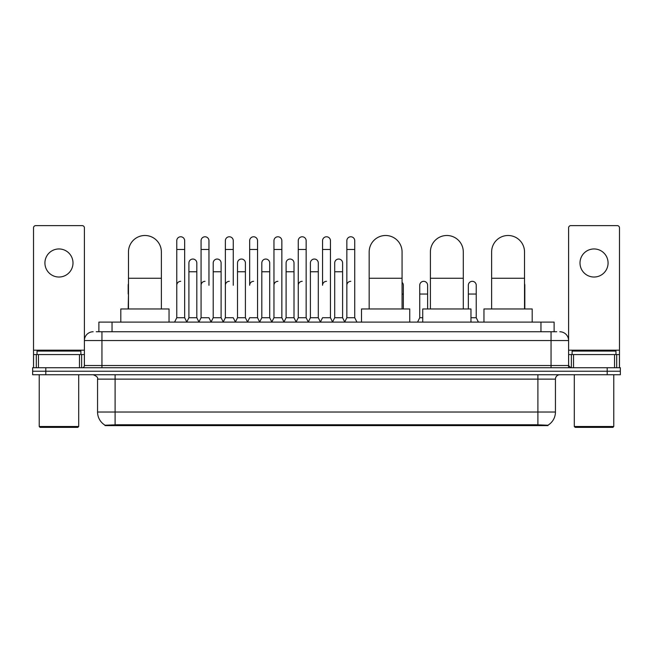 <?xml version="1.0" encoding="UTF-8"?>
<svg xmlns="http://www.w3.org/2000/svg" width="653" height="653" viewBox="0 0 653 653"><rect width="100%" height="100%" fill="white"/><g stroke="black" fill="none" stroke-linecap="round" stroke-linejoin="round"><path stroke-width="0.98" d="M96.244 331.765L101.95 331.765L96.244 331.765L98.881 331.765L98.881 322.117L554.119 322.117L554.119 331.765M547.981 425.617L105.019 425.617L105.019 425.185M97.558 412.027L115.099 412.027L115.099 379.132L97.558 379.132L97.558 412.027A15.354 15.354 0 0 0 105.068 425.217L116.854 424.768L536.146 424.768L547.932 425.217A15.354 15.354 0 0 0 555.442 412.027L555.442 379.132A4.383 4.383 0 0 1 559.825 374.74M620.35 374.74L620.35 371.239L32.65 371.239L32.65 374.74L45.808 374.74L45.808 371.239L32.65 371.239L32.65 367.729L45.808 367.729L45.808 371.239L620.35 371.239L620.35 374.74L45.808 374.74M93.175 331.765A8.775 8.775 0 0 0 84.4 340.531L84.4 365.533A2.196 2.196 0 0 1 82.213 367.729M559.825 331.765A8.775 8.775 0 0 1 568.6 340.531L101.95 340.531L101.95 331.765L556.756 331.765M614.538 367.729L614.538 354.571L619.477 354.571L619.477 367.729L619.477 227.815A2.196 2.196 0 0 0 617.281 225.628L570.787 225.628A2.196 2.196 0 0 0 568.6 227.815L568.6 365.533L570.787 367.729M620.35 367.729L620.35 371.239L620.35 367.729L45.808 367.729M58.966 248.956A14.031 14.031 0 0 0 44.926 262.996A14.031 14.031 0 0 0 58.966 277.027A14.031 14.031 0 0 0 72.997 262.996A14.031 14.031 0 0 0 58.966 248.956M79.47 367.729L79.47 354.571L38.462 354.571L38.462 367.729M101.95 367.729L101.95 340.531L84.4 340.531L84.4 227.815A2.196 2.196 0 0 0 82.213 225.628L35.719 225.628A2.196 2.196 0 0 0 33.523 227.815L33.523 354.571L38.462 354.571M79.47 354.571L84.4 354.571M33.523 367.729L33.523 354.571M77.821 427.372L40.102 427.372L39.229 426.499L78.703 426.499L77.821 427.372M39.229 374.74L39.229 426.499M78.703 374.74L78.703 426.499M80.89 354.571L80.89 351.061L37.033 351.061L37.033 354.571M128.478 308.959L128.478 251.944A16.447 16.447 0 0 1 144.925 235.496A16.447 16.447 0 0 1 161.373 251.944A16.447 16.447 0 0 0 144.925 235.496M161.373 308.959L161.373 251.944M169.045 322.117L169.045 308.959L120.805 308.959L120.805 322.117M369.174 308.959L369.174 251.944A16.447 16.447 0 0 1 385.621 235.496A16.447 16.447 0 0 1 402.068 251.944A16.447 16.447 0 0 0 385.621 235.496M402.068 308.959L402.068 251.944M409.741 322.117L409.741 308.959L361.501 308.959L361.501 322.117M430.4 308.959L430.4 251.944A16.447 16.447 0 0 1 446.848 235.496A16.447 16.447 0 0 1 463.295 251.944A16.447 16.447 0 0 0 446.848 235.496M463.295 308.959L463.295 251.944M470.968 322.117L470.968 308.959L422.728 308.959L422.728 322.117M491.627 308.959L491.627 251.944A16.447 16.447 0 0 1 508.075 235.496A16.447 16.447 0 0 1 524.522 251.944A16.447 16.447 0 0 0 508.075 235.496M524.522 308.959L524.522 251.944M532.195 322.117L532.195 308.959L483.955 308.959L483.955 322.117M174.571 322.117L176.767 317.725L184.66 317.725L186.856 322.117M184.66 317.725L184.66 240.712A3.951 3.951 0 0 0 180.718 236.77A3.951 3.951 0 0 1 180.963 236.778M176.767 317.725L176.767 249.487L184.66 249.487M176.767 249.487L176.767 240.712A3.951 3.951 0 0 1 180.718 236.77M198.871 322.117L201.067 317.725L208.96 317.725L211.156 322.117M208.96 285.271L208.96 240.712A3.951 3.951 0 0 0 205.009 236.77A3.951 3.951 0 0 1 205.262 236.778M201.067 317.725L201.067 249.487L208.96 249.487M201.067 249.487L201.067 240.712A3.951 3.951 0 0 1 205.009 236.77M223.171 322.117L225.367 317.725L233.26 317.725L235.447 322.117M233.26 285.271L233.26 240.712A3.951 3.951 0 0 0 229.309 236.77A3.951 3.951 0 0 1 229.554 236.778M225.367 317.725L225.367 249.487L233.26 249.487M225.367 249.487L225.367 240.712A3.951 3.951 0 0 1 229.309 236.77M247.471 322.117L249.658 317.725L257.551 317.725L259.747 322.117M257.551 317.725L257.551 240.712A3.951 3.951 0 0 0 253.609 236.77A3.951 3.951 0 0 1 253.854 236.778M253.609 281.329A3.951 3.951 0 0 0 249.658 285.271L249.658 249.487L257.551 249.487M249.658 249.487L249.658 240.712A3.951 3.951 0 0 1 253.609 236.77M271.762 322.117L273.958 317.725L281.851 317.725L284.047 322.117M281.851 317.725L281.851 240.712A3.951 3.951 0 0 0 277.909 236.77A3.951 3.951 0 0 1 278.154 236.778M273.958 317.725L273.958 249.487L281.851 249.487M273.958 249.487L273.958 240.712A3.951 3.951 0 0 1 277.909 236.77M296.062 322.117L298.258 317.725L306.151 317.725L308.347 322.117M306.151 317.725L306.151 240.712A3.951 3.951 0 0 0 302.2 236.77A3.951 3.951 0 0 1 302.453 236.778M298.258 317.725L298.258 249.487L306.151 249.487M298.258 249.487L298.258 240.712A3.951 3.951 0 0 1 302.2 236.77M320.362 322.117L322.549 317.725L330.451 317.725L332.638 322.117M330.451 317.725L330.451 240.712A3.951 3.951 0 0 0 326.5 236.77A3.951 3.951 0 0 1 326.745 236.778M326.5 281.329A3.951 3.951 0 0 0 322.549 285.271L322.549 249.487L330.451 249.487M322.549 249.487L322.549 240.712A3.951 3.951 0 0 1 326.5 236.77M344.653 322.117L346.849 317.725L354.742 317.725L356.938 322.117L354.742 317.725L354.742 240.712A3.951 3.951 0 0 0 350.8 236.77A3.951 3.951 0 0 1 351.045 236.778M332.573 321.986L334.703 317.725L342.596 317.725L344.727 321.986L346.849 317.725L346.849 249.487L354.742 249.487M346.849 249.487L346.849 240.712A3.951 3.951 0 0 1 350.8 236.77M186.791 321.986L188.913 317.725L196.814 317.725L198.936 321.986M196.814 317.725L196.814 262.996A3.951 3.951 0 0 0 193.108 259.053A3.951 3.951 0 0 1 196.814 262.996M188.913 317.725L188.913 271.762L196.814 271.762M188.913 271.762L188.913 262.996A3.951 3.951 0 0 1 193.108 259.053M211.09 321.986L213.213 317.725L221.106 317.725L223.236 321.986M221.106 317.725L221.106 262.996A3.951 3.951 0 0 0 217.408 259.053A3.951 3.951 0 0 1 221.106 262.996M213.213 317.725L213.213 271.762L221.106 271.762M213.213 271.762L213.213 262.996A3.951 3.951 0 0 1 217.408 259.053M235.382 321.986L237.512 317.725L245.406 317.725L247.536 321.986M245.406 317.725L245.406 262.996A3.951 3.951 0 0 0 241.708 259.053A3.951 3.951 0 0 1 245.406 262.996M237.512 317.725L237.512 271.762L245.406 271.762M237.512 271.762L237.512 262.996A3.951 3.951 0 0 1 241.708 259.053M259.682 321.986L261.812 317.725L269.705 317.725L271.828 321.986M269.705 317.725L269.705 262.996A3.951 3.951 0 0 0 266.008 259.053A3.951 3.951 0 0 1 269.705 262.996M261.812 317.725L261.812 271.762L269.705 271.762M261.812 271.762L261.812 262.996A3.951 3.951 0 0 1 266.008 259.053M283.982 321.986L286.104 317.725L294.005 317.725L296.127 321.986M294.005 317.725L294.005 262.996A3.951 3.951 0 0 0 290.299 259.053A3.951 3.951 0 0 1 294.005 262.996M286.104 317.725L286.104 271.762L294.005 271.762M286.104 271.762L286.104 262.996A3.951 3.951 0 0 1 290.299 259.053M308.273 321.986L310.404 317.725L318.297 317.725L320.427 321.986M318.297 317.725L318.297 262.996A3.951 3.951 0 0 0 314.599 259.053A3.951 3.951 0 0 1 318.297 262.996M310.404 317.725L310.404 271.762L318.297 271.762M310.404 271.762L310.404 262.996A3.951 3.951 0 0 1 314.599 259.053M342.596 317.725L342.596 262.996A3.951 3.951 0 0 0 338.899 259.053A3.951 3.951 0 0 1 342.596 262.996M334.703 317.725L334.703 271.762L342.596 271.762M334.703 271.762L334.703 262.996A3.951 3.951 0 0 1 338.899 259.053M128.176 308.959L128.478 294.046M128.176 294.046L128.176 285.271A3.951 3.951 0 0 1 128.478 283.745M594.034 248.956A14.031 14.031 0 0 0 580.003 262.996A14.031 14.031 0 0 0 594.034 277.027A14.031 14.031 0 0 0 608.074 262.996A14.031 14.031 0 0 0 594.034 248.956M614.538 354.571L573.53 354.571L573.53 367.729M568.6 354.571L573.53 354.571M568.6 367.729L568.6 365.533L551.05 365.533L551.05 331.765M612.898 427.372L575.179 427.372L574.297 426.499L613.771 426.499L612.898 427.372M574.297 374.74L574.297 426.499M613.771 374.74L613.771 426.499M615.967 354.571L615.967 351.061L572.11 351.061L572.11 354.571M176.767 285.271A3.951 3.951 0 0 1 180.718 281.329M201.067 285.271A3.951 3.951 0 0 1 205.009 281.329M225.367 285.271A3.951 3.951 0 0 1 229.309 281.329M273.958 285.271A3.951 3.951 0 0 1 277.909 281.329M298.258 285.271A3.951 3.951 0 0 1 302.2 281.329M346.849 285.271A3.951 3.951 0 0 1 350.8 281.329M403.342 308.959L403.342 285.271A3.951 3.951 0 0 0 402.068 282.374A3.951 3.951 0 0 1 403.342 285.271M417.553 322.117L419.74 317.725L422.728 317.725M427.633 308.959L427.633 285.271A3.951 3.951 0 0 0 423.936 281.337A3.951 3.951 0 0 1 427.633 285.271M419.74 317.725L419.74 294.046L427.633 294.046M419.74 294.046L419.74 285.271A3.951 3.951 0 0 1 423.936 281.337M470.968 317.725L476.233 317.725L478.429 322.117M476.233 317.725L476.233 285.271A3.951 3.951 0 0 0 472.535 281.337A3.951 3.951 0 0 1 476.233 285.271M468.34 308.959L468.34 294.046L476.233 294.046M468.34 294.046L468.34 285.271A3.951 3.951 0 0 1 472.535 281.337M524.824 308.959L524.824 285.271A3.951 3.951 0 0 0 524.522 283.745A3.951 3.951 0 0 1 524.824 285.271M536.146 425.617L536.146 424.768M116.854 425.617L116.854 424.768M112.038 331.765L112.038 322.117M540.962 331.765L540.962 322.117M537.901 374.74L537.901 379.132L115.099 379.132L115.099 374.74M555.442 379.132L537.901 379.132L537.901 412.027L555.442 412.027M537.901 424.858L537.901 412.027L115.099 412.027L115.099 424.858M607.192 374.74L607.192 367.729M84.4 365.533L551.05 365.533L551.05 367.729M84.4 350.179L33.523 350.179M84.368 365.917L84.368 354.571M81.625 354.571L81.625 367.729M33.564 354.571L33.564 367.729M36.299 367.729L36.299 354.571M128.478 278.26L161.373 278.26M369.174 278.26L402.068 278.26M430.4 278.26L463.295 278.26M491.627 278.26L524.522 278.26M619.477 350.179L568.6 350.179M619.436 367.729L619.436 354.571M616.701 354.571L616.701 367.729M568.632 354.571L568.632 365.917M571.375 367.729L571.375 354.571M402.068 294.046L403.342 294.046M97.558 379.132C98.179 377.573 96.709 376.112 93.175 374.74"/></g></svg>
